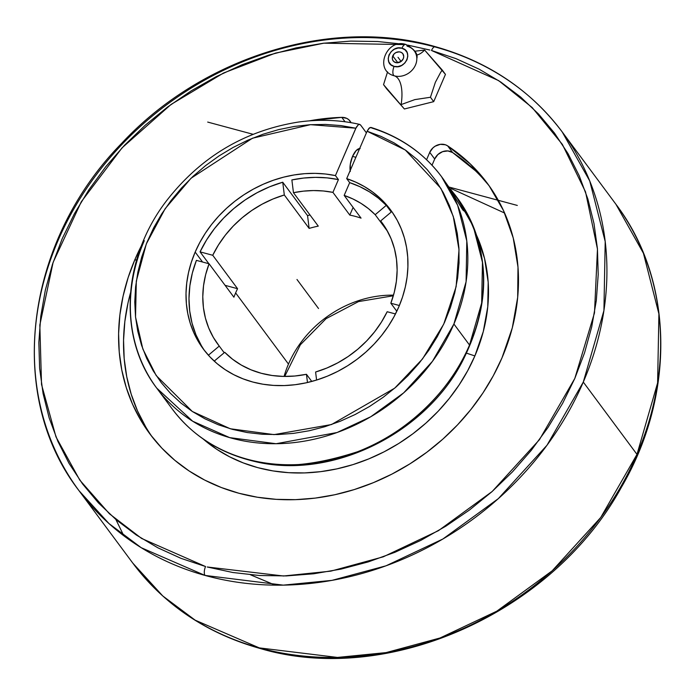 <?xml version="1.0" encoding="UTF-8"?>
<svg xmlns="http://www.w3.org/2000/svg" width="695" height="695" viewBox="0 0 695 695"><rect width="100%" height="100%" fill="white"/><g stroke="black" fill="none" stroke-linecap="round" stroke-linejoin="round"><path stroke-width="1.04" d="M144.291 240.661A177.364 151.875 143.4 0 0 156.705 388.079L192.663 421.222L229.697 437.633L276.071 443.723L337.058 432.525L370.791 416.731L403.691 392.849L432.481 361.296L453.905 324.018L469.525 345.059L453.905 324.018L466.084 281.753L466.805 241.026L457.657 205.355L441.49 176.6C423.794 153.109 400.32 136.733 371.06 127.454L368.915 128.358L367.108 131.233L346.701 178.615L349.681 182.629L359.967 186.72L369.566 191.916L378.375 198.153L386.29 205.355A116.647 99.88 -36.6 0 0 349.681 182.629L344.173 195.408L361.053 218.134A102.139 87.457 -36.6 0 0 349.802 215.102L332.922 192.376L323.323 190.977L313.471 190.56L303.48 191.134L293.455 192.697A102.139 87.457 143.4 0 1 332.922 192.376L338.422 179.597A116.647 99.88 -36.6 0 0 291.874 179.936L303.715 178.05L315.504 177.355L327.119 177.877L338.422 179.597L335.442 175.592L338.422 179.597L332.922 192.376L349.802 215.102A102.139 87.457 143.4 0 1 361.053 218.134L344.173 195.408A102.139 87.457 143.4 0 1 375.187 214.703L386.29 205.355L375.187 214.703L387.567 231.365L375.187 214.703L368.454 208.63L360.983 203.348L352.86 198.926L344.173 195.408L349.681 182.629L346.701 178.615A116.647 99.88 143.4 0 1 390.625 209.942A116.647 99.88 143.4 0 1 398.791 306.895A116.647 99.88 143.4 0 1 305.687 382.919A116.647 99.88 143.4 0 1 203.331 349.029A116.647 99.88 143.4 0 1 195.165 252.077A116.647 99.88 143.4 0 1 335.442 175.592L356.396 127.081L358.307 124.761L359.558 124.379L360.575 125.004L359.715 124.405L358.307 124.761L355.849 128.21L310.509 124.674L252.485 138.209L191.038 178.241L165.167 208.665L146.306 243.936L136.307 281.119L135.534 317.024L142.84 349.02L156.21 375.578L192.324 411.483L230.271 428.763L274.047 434.618L331.506 424.541L394.708 388.158L422.499 358.959L443.723 324.157L456.128 286.635L459.013 249.74L453.262 216.371L440.873 188.371L405.35 150.033L367.108 131.233L369.566 127.793L370.817 127.411L371.834 128.036A177.364 151.875 143.4 0 1 441.49 176.6A177.364 151.875 143.4 0 1 453.905 324.018A177.364 151.875 143.4 0 1 312.342 439.605A177.364 151.875 143.4 0 1 156.705 388.079L172.325 409.12A177.364 151.875 -36.6 0 0 252.077 460.438A6.881 2.884 103.3 0 0 252.963 461.046A6.881 2.884 103.3 0 0 253.953 460.872A6.881 2.884 -76.7 0 1 252.963 461.046A6.881 2.884 -76.7 0 1 252.077 460.438C278.426 468.856 313.549 465.963 357.465 451.767C400.042 436.13 447.919 396.697 469.525 345.059L481.67 303.011L482.46 262.345L473.347 226.57L456.233 196.459A177.364 151.875 -36.6 0 0 456.233 196.459M201.315 345.511L195.912 334.703L192.029 323.158L189.709 311.03L188.979 298.503L189.874 285.758L192.359 272.987L196.407 260.364L209.082 263.779L205.633 274.699L203.531 285.758L202.784 296.774L203.418 307.607L205.416 318.093L208.761 328.101L213.391 337.466L219.246 346.075L208.387 355.214L219.246 346.075L224.19 352.739L219.246 346.075A102.139 87.457 143.4 0 1 217.961 344.39A102.139 87.457 143.4 0 1 209.082 263.779L233.902 297.199A102.139 87.457 143.4 0 1 235.631 292.916L288.477 364.084A102.139 87.457 143.4 0 1 393.509 295.158A102.139 87.457 -36.6 0 0 288.477 364.084A102.139 87.457 -36.6 0 0 284.073 376.429M207.214 566.99L283.482 575.999L330.837 571.142L383.284 556.817L438.406 530.693L492.216 491.452L539.45 439.674L574.808 378.445L594.486 312.932L597.465 249.079L585.538 191.898L562.368 144.412L532.161 107.525L498.619 80.603L431.508 50.483A6.881 2.954 -74.5 0 1 435.418 46.695A6.881 2.954 105.5 0 0 431.508 50.483L455.998 58.641L479.168 69.196L500.8 82.053L520.685 97.074L538.625 114.128L554.462 133.04L568.032 153.638L579.213 175.722L587.892 199.083L593.982 223.486L597.431 248.706L598.213 274.508L596.301 300.631L591.732 326.824L584.547 352.843L574.808 378.445L562.603 403.369L548.068 427.382L531.327 450.264L512.545 471.775L491.904 491.73L469.594 509.922L445.843 526.184L420.866 540.354L394.908 552.308L368.22 561.916L341.054 569.101L313.671 573.783L286.331 575.92L259.305 575.495L232.851 572.506L207.214 566.99M562.229 131.963L589.725 180.917L605.206 241.539L603.92 310.569L583.287 382.076L547.008 445.226L498.35 498.619L442.863 539.016L386.012 565.808L331.984 580.368L283.273 585.138L205.025 575.425A6.881 2.954 -74.5 0 1 205.555 566.538A6.881 2.954 105.5 0 0 205.025 575.425A300.909 257.654 143.4 0 1 79.065 490.757A300.909 257.654 143.4 0 1 58.006 240.644A300.909 257.654 143.4 0 1 436.269 47.303A300.909 257.654 143.4 0 1 562.229 131.963A300.909 257.654 143.4 0 1 583.287 382.076L636.985 454.382L657.609 382.91L658.903 313.879L643.422 253.249L615.926 204.269L562.229 131.963C530.659 90.133 488.403 61.716 435.461 46.704C331.897 16.637 202.341 56.677 121.686 143.318C24.725 241.999 5.438 395.846 79.065 490.757L108.95 523.535L141.198 547.686L205.025 575.425A300.909 257.654 143.4 0 0 583.287 382.076L636.985 454.382A300.909 257.654 -36.6 0 0 615.926 204.269C673.855 280.354 675.775 394.465 621.278 487.49C552.534 612.973 387.923 686.538 260.078 648.47C206.893 633.51 164.454 605.041 132.762 563.063L162.769 595.962L195.165 620.166L259.27 647.879L337.466 657.427L386.116 652.596L440.057 637.984L496.803 611.183L552.186 570.803L600.749 517.462L636.985 454.382A300.909 257.654 -36.6 0 1 259.27 647.879A6.881 2.954 105.3 0 0 260.121 648.487A6.881 2.954 -74.7 0 1 259.27 647.879A300.909 257.654 -36.6 0 1 132.762 563.063L79.065 490.757M504.622 213.044L451.203 188.588M442.194 69.995L424.619 50.049A34.385 14.708 -74.9 0 1 416.366 55.053A34.385 14.708 105.1 0 0 424.619 50.049L414.802 51.23L424.619 50.049L445.452 74.382L442.194 69.995L440.395 72.845L442.194 69.995M405.767 44.445A6.881 2.945 105.1 0 0 401.918 48.242A6.881 2.945 -74.9 0 1 405.767 44.445A6.881 2.945 105.1 0 1 407.157 46.191A16.871 14.447 143.4 0 1 416.783 59.857A16.871 14.447 143.4 0 1 394.386 75.859A34.385 14.708 -74.9 0 1 401.128 104.589L414.846 99.611L430.448 97.265L435.365 82.297L440.395 72.845L435.365 82.297L430.448 97.265L433.706 101.652L430.448 97.265L414.846 99.611L401.128 104.589A34.385 14.708 105.1 0 0 394.386 75.859A6.881 2.945 -74.9 0 1 394.108 66.381A6.881 2.945 105.1 0 0 394.386 75.859A16.871 14.447 143.4 0 0 416.783 59.857M401.918 48.242C390.547 44.558 382.25 63.818 394.108 66.381L390.964 64.765L388.887 62.011L388.201 58.545L389.009 54.888L391.189 51.604L394.413 49.189L398.174 48.007L401.918 48.242L405.072 49.866L407.148 52.62L407.826 56.087L407.018 59.735L404.838 63.028L401.623 65.443L397.853 66.624L394.108 66.381C405.48 70.073 413.777 50.813 401.918 48.242M288.477 364.084L235.631 292.916A102.139 87.457 143.4 0 0 233.902 297.199L209.082 263.779L196.407 260.364A116.647 99.88 -36.6 0 0 204.851 351.01M195.165 252.077L202.549 262.015L195.165 252.077L191.334 262.258L188.51 272.605L186.729 283.021L186.017 293.403L186.373 303.654L187.789 313.662L190.265 323.349L193.757 332.61L198.257 341.367L203.696 349.516L210.038 356.995L217.214 363.737L225.163 369.653L233.807 374.709L243.05 378.844L252.815 382.033L263.005 384.222L273.526 385.404L284.272 385.569L295.14 384.717L306.026 382.841L316.824 379.974L327.432 376.143L337.744 371.382L347.665 365.726L357.1 359.245L365.952 352L374.136 344.051L381.59 335.485L388.218 326.381L393.969 316.816L398.791 306.895L402.509 297.078L405.281 287.096L407.088 277.053L407.904 267.028L407.722 257.115L406.558 247.403L404.403 237.977L401.284 228.924L397.236 220.324L392.284 212.253L386.481 204.79L379.87 197.988L372.52 191.924L364.493 186.642L355.857 182.194L346.701 178.615L367.108 131.233L380.938 136.359L393.987 142.831L406.115 150.58L417.226 159.546L427.199 169.641L435.956 180.761L443.401 192.819L449.465 205.685L454.104 219.246L457.267 233.372L458.917 247.933L459.048 262.788L457.657 277.8L454.747 292.838L450.36 307.737L444.539 322.376L437.32 336.615L428.789 350.315L419.016 363.346L408.087 375.595L396.124 386.933L383.232 397.262L369.523 406.488L355.128 414.524L340.194 421.283L324.852 426.713L309.249 430.752L293.525 433.376L277.835 434.557L262.328 434.271L247.151 432.533L232.434 429.362L218.326 424.775L204.956 418.824L192.454 411.562L180.935 403.065L170.51 393.405L161.266 382.667L153.3 370.965L146.688 358.403L141.485 345.094L137.749 331.176L135.508 316.764L134.778 302.004L135.577 287.035L137.897 271.997L141.71 257.028L146.984 242.268L153.665 227.856L161.692 213.93L170.987 200.62L181.473 188.058L193.045 176.348L205.598 165.61L219.003 155.941L233.146 147.436L247.88 140.173L263.084 134.222L278.599 129.626L294.298 126.447L310.013 124.709L325.608 124.422L340.932 125.587L355.849 128.21L335.442 175.592L325.425 174.002L315.156 173.359L304.723 173.672L294.211 174.932L283.734 177.129L273.37 180.24L263.223 184.245L253.38 189.101L243.919 194.765L234.936 201.194L226.518 208.326L218.725 216.093L211.627 224.424L205.303 233.259L199.804 242.503L195.165 252.077M200.064 251.859L208.874 263.718L200.064 251.859L212.739 255.273L237.56 288.694L225.093 285.341L237.56 288.694L212.739 255.273L200.064 251.859L206.606 239.905L214.494 228.585L223.625 218.065L233.868 208.491L245.066 200.004L257.063 192.732L269.677 186.773L282.735 182.22A116.647 99.88 -36.6 0 0 200.064 251.859M307.555 215.641L282.735 182.22L284.316 194.982L273.031 198.97L262.137 204.165L251.772 210.472L242.086 217.822L233.225 226.092L225.31 235.179L218.447 244.953L212.739 255.273A102.139 87.457 143.4 0 1 284.316 194.982L282.735 182.22L307.555 215.641L309.136 228.403L284.316 194.982L309.136 228.403A102.139 87.457 143.4 0 1 318.275 226.127L293.455 192.697L291.874 179.936L293.455 192.697L318.275 226.127A102.139 87.457 143.4 0 0 309.136 228.403L307.555 215.641A116.647 99.88 -36.6 0 1 309.987 214.964A116.647 99.88 -36.6 0 0 307.555 215.641M359.654 148.548A14.1 6.029 105.1 0 0 352.539 156.392L355.883 157.296L352.539 156.392A14.1 6.029 105.1 0 0 350.15 170.614M171.665 408.226A177.364 151.875 -36.6 0 0 252.077 460.438A177.364 151.875 -36.6 0 0 469.525 345.059A177.364 151.875 -36.6 0 0 457.11 197.632C490.913 247.576 492.494 302.499 461.871 362.408C423.038 435.887 328.587 480.627 252.919 461.037C219.134 452.758 192.272 435.452 172.325 409.12M457.11 197.632L455.381 195.304L453.67 194.852L455.39 195.312L449.048 187.372L460.029 202.045L464.277 210.038M443.236 178.945L463 210.185L464.607 211.384L462.132 208.952L448.449 186.46L441.49 176.6M306.46 374.301A102.139 87.457 143.4 0 1 224.72 352.296L232.564 359.228L241.356 365.092L250.973 369.801L261.285 373.285L272.153 375.5L283.404 376.412L294.897 376.012L306.46 374.301L311.768 381.442L306.46 374.301L307.477 382.519L306.46 374.301M387.176 311.725A102.139 87.457 143.4 0 1 315.599 372.016L326.885 368.02L337.779 362.833L348.143 356.526L357.829 349.177L366.691 340.906L374.605 331.819L381.468 322.046L387.176 311.725L395.472 313.958L387.176 311.725M460.029 202.045L463.33 207.857M474.876 355.936A173.455 148.522 -36.6 0 0 476.813 235.84L484.545 258.462L488.185 282.222L487.76 306.79L483.286 331.567L474.876 355.936L466.632 353.199L474.876 355.936L467.709 370.687L459.152 384.9L449.291 398.443L438.224 411.188L426.044 423.003L412.873 433.784L398.852 443.419L384.1 451.82L368.758 458.9L352.99 464.607L336.936 468.864L320.751 471.644L304.584 472.921L288.607 472.678L272.97 470.915L257.81 467.657L243.293 462.922L229.541 456.771L216.692 449.257L203.201 439.023A173.455 148.522 -36.6 0 0 474.876 355.936M141.598 245.352L135.091 259.122L128.175 277.47L123.093 296.113L119.888 314.878L118.602 333.583L119.236 352.044L121.799 370.088L126.247 387.541L132.554 404.229L140.651 419.997L150.459 434.688L161.883 448.171L174.819 460.299L189.136 470.975L204.704 480.08L221.366 487.534L238.958 493.268L257.324 497.22L276.28 499.349L295.636 499.653L315.217 498.107L334.834 494.736L354.285 489.567L373.397 482.66L391.98 474.077L409.85 463.895L426.852 452.219L442.802 439.162L457.562 424.845L470.975 409.407L482.921 392.996L493.294 375.769L501.972 357.899A210.168 179.962 143.4 0 1 334.217 494.866A210.168 179.962 143.4 0 1 149.799 433.81A210.168 179.962 143.4 0 1 135.091 259.122L136.368 260.842L135.091 259.122A210.168 179.962 143.4 0 1 141.598 245.361M145.594 426.661L137.506 410.893L131.199 394.204L126.751 376.76L124.188 358.716L123.554 340.246L124.839 321.542L128.036 302.777L130.521 292.804A210.168 179.962 -36.6 0 0 152.318 437.112M309.232 120.869A210.168 179.962 143.4 0 1 341.784 117.359L345.05 121.764L341.784 117.359L309.232 120.869M403.265 58.727A6.02 5.152 143.4 0 1 398.461 62.654A6.02 5.152 143.4 0 1 393.188 60.899A6.02 5.152 143.4 0 1 392.762 55.904L397.853 62.75L392.762 55.904A6.02 5.152 143.4 0 1 397.566 51.977A6.02 5.152 143.4 0 1 402.848 53.724A6.02 5.152 143.4 0 1 403.265 58.727L403.743 56.599L402.831 53.697L401.276 52.403L399.225 51.847L395.915 52.577L394.03 53.984L392.293 58.032L392.692 60.057L393.9 61.664L396.802 62.776L401.119 61.429L403.265 58.727M387.558 71.872L383.544 84.642L404.377 108.976L383.544 84.642L386.802 89.021L383.544 84.642L387.558 71.872M275.22 585.155L250.461 574.791M123.814 535.784L115.874 519.513M445.452 74.382L433.706 101.652L404.377 108.976L386.802 89.021L404.377 108.976L433.706 101.652L445.452 74.382M436.269 47.303A6.881 2.954 105.5 0 0 435.418 46.695M404.742 44.602L323.861 43.177L275.472 53.107L223.573 72.992L171.048 104.45L122.042 147.87L81.315 201.715L53.098 262.415L39.832 325.025L41.526 384.491L55.991 436.92L79.821 480.158L109.384 513.753L141.58 538.434L205.555 566.538L181.056 558.372L157.887 547.816L136.255 534.968L116.378 519.947L98.429 502.893L82.601 483.981L69.031 463.383L57.85 441.299L49.171 417.938L43.081 393.535L39.624 368.307L38.85 342.513L40.753 316.39L45.323 290.197L52.516 264.169L62.255 238.576L74.452 213.652L88.995 189.631L105.736 166.757L124.518 145.238L145.159 125.291L167.469 107.1L191.221 90.837L216.197 76.659L242.155 64.713L268.843 55.096L296.009 47.92L323.392 43.238L350.723 41.101L377.75 41.526L400.52 43.933M407.757 45.114L429.849 50.031M351.036 122.667L348.786 119.705L346.753 118.367L341.784 117.359A12.032 10.303 143.4 0 1 350.115 121.13A12.032 10.303 143.4 0 1 351.027 122.667M501.972 357.899L512.293 327.875L517.679 297.364L517.992 267.132L513.231 237.959L503.51 210.576L489.072 185.695L470.289 163.933L447.649 145.863L445.426 144.786L440.291 144.334L435.139 146.202L432.916 147.896L429.745 152.344L426.574 159.728L429.745 152.344A12.032 10.303 143.4 0 1 447.649 145.863L452.601 152.526A12.032 10.303 -36.6 0 0 434.696 159.016L429.745 152.344L434.696 159.016L437.867 154.559L442.593 151.666L447.884 150.937L452.601 152.526L447.649 145.863A210.168 179.962 143.4 0 1 487.264 183.211A210.168 179.962 143.4 0 1 501.972 357.899M432.021 165.236L434.696 159.016L432.021 165.236M489.697 186.573A210.168 179.962 -36.6 0 0 452.601 152.526L475.241 170.605M386.29 205.355L391.242 212.018L386.29 205.355M391.772 211.575L380.669 220.923L383.197 224.32L380.669 220.923L391.772 211.575A116.647 99.88 -36.6 0 1 392.084 211.975M390.833 303.22L394.282 292.291L396.385 281.24L397.132 270.225L396.498 259.391L394.499 248.897L391.155 238.898L386.524 229.532L380.669 220.923A102.139 87.457 143.4 0 1 381.955 222.609A102.139 87.457 143.4 0 1 390.833 303.22L399.373 305.522L390.833 303.22L396.81 311.264L390.833 303.22M316.59 380.052L315.599 372.016L316.59 380.052M214.242 361.122L224.72 352.296L214.242 361.122M235.631 292.916A102.139 87.457 143.4 0 1 237.56 288.694A102.139 87.457 143.4 0 0 235.631 292.916M349.802 215.102L353.103 207.431L349.802 215.102M360.575 125.004L366.404 132.867L360.575 125.004M360.149 148.556L356.231 150.494L352.539 156.392L350.306 164.263L350.289 171.457M296.982 279.486L318.527 308.511M517.315 205.433L448.796 186.99M253.023 134.283L207.701 122.077M398.018 57.311L401.084 61.455M284.707 376.438L300.362 344.763L326.068 318.666L358.49 301.595L393.335 295.766M393.761 75.677L393.761 75.677C373.684 70.073 386.785 38.043 405.828 44.454C414.515 49.154 418.182 53.854 416.826 58.554M156.705 388.079C117.855 337.475 122.164 258.705 166.209 201.202C200.395 157.122 244.414 130.747 298.259 122.077C319.422 119.132 339.907 119.905 359.715 124.405"/></g></svg>
